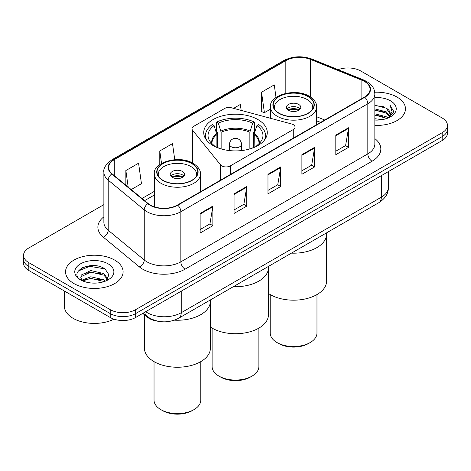<?xml version="1.0" encoding="UTF-8"?>
<svg xmlns="http://www.w3.org/2000/svg" width="471" height="471" viewBox="0 0 471 471"><rect width="100%" height="100%" fill="white"/><g stroke="black" fill="none" stroke-linecap="round" stroke-linejoin="round"><path stroke-width="0.71" d="M293.28 124.656A5.993 3.462 0 0 0 291.573 123.967L231.432 107.777A5.993 3.462 0 0 0 224.661 108.465L193.769 126.305A5.993 3.462 0 0 0 192.015 128.748A5.993 3.462 0 0 0 192.574 130.214L220.616 164.932A5.993 3.462 0 0 0 230.29 165.922L293.28 129.554A5.993 3.462 0 0 0 295.034 127.105A5.993 3.462 0 0 0 293.28 124.656M257.973 119.587A31.775 18.345 0 0 0 223.336 115.613A31.775 18.345 0 0 0 203.725 132.563A31.775 18.345 0 0 0 213.027 145.533A31.775 18.345 0 0 0 247.664 149.513A31.775 18.345 0 0 0 267.275 132.563A31.775 18.345 0 0 0 257.973 119.587M320.539 122.431L316.665 120.864M158.38 321.299A17.986 10.386 180 0 1 147.217 317.077L142.748 313.392M96.72 265.891A23.986 13.847 0 0 0 82.684 267.563M103.873 204.638L28.819 247.97A17.986 10.386 0 0 0 23.55 255.317L23.55 263.148A17.986 10.386 0 0 0 28.819 270.489L110.22 317.489A17.986 10.386 0 0 0 135.66 317.489L442.181 140.517A17.986 10.386 0 0 0 447.45 133.175L447.45 129.26A17.986 10.386 0 0 1 442.181 136.602A17.986 10.386 0 0 0 447.45 129.26L447.45 125.339A17.986 10.386 0 0 0 442.181 117.997L360.78 71.003A17.986 10.386 0 0 0 338.154 69.679M23.55 255.317A17.986 10.386 0 0 0 28.819 262.659L110.22 309.653A17.986 10.386 0 0 0 135.66 309.653L135.66 313.574L442.181 136.602L135.66 313.574A17.986 10.386 0 0 1 110.22 313.574A17.986 10.386 0 0 0 135.66 313.574L135.66 317.489M28.819 262.659L28.819 266.574L110.22 313.574L28.819 266.574A17.986 10.386 0 0 1 23.55 259.233A17.986 10.386 0 0 0 28.819 266.574L28.819 270.489M397.029 97.067A28.778 16.615 0 0 0 374.722 92.239A28.778 16.615 0 0 1 397.029 97.067A28.778 16.615 0 0 1 405.46 108.819A28.778 16.615 0 0 0 397.029 97.067M114.671 260.086A28.778 16.615 0 0 0 83.308 256.489A28.778 16.615 0 0 0 65.54 271.838A28.778 16.615 0 0 0 73.971 283.589A28.778 16.615 0 0 0 105.333 287.186A28.778 16.615 0 0 0 123.102 271.838A28.778 16.615 0 0 0 114.671 260.086A28.778 16.615 0 0 0 83.308 256.489A28.778 16.615 0 0 0 65.54 271.838A28.778 16.615 0 0 0 73.971 283.589A28.778 16.615 0 0 0 105.333 287.186A28.778 16.615 0 0 0 123.102 271.838A28.778 16.615 0 0 0 114.671 260.086M364.424 81.43A19.187 11.074 180 0 1 370.047 89.26A19.187 11.074 180 0 1 364.424 97.091L177.461 205.038A19.187 11.074 180 0 1 148.177 203.56L112.139 173.846A19.187 11.074 180 0 1 108.666 167.493A19.187 11.074 180 0 1 114.288 159.657L285.826 60.624A19.187 11.074 180 0 1 310.395 59.381L361.863 80.188A19.187 11.074 180 0 1 364.424 81.43M364.766 81.23A19.664 11.357 0 0 0 362.14 79.958L310.672 59.152A19.664 11.357 0 0 0 285.485 60.423L113.947 159.463A19.664 11.357 0 0 0 111.745 174.005L147.782 203.719A19.664 11.357 0 0 0 177.797 205.232L364.766 97.291A19.664 11.357 0 0 0 364.766 81.23M200.14 213.434L200.14 233.015L212.863 225.674L212.863 206.092L200.14 213.434M200.14 229.542L209.936 223.884L212.81 206.74A4.798 2.767 -120 0 0 212.863 206.092M209.854 223.937L212.863 225.674M234.058 193.852L234.058 213.434L246.775 206.092L246.775 186.51L234.058 193.852M234.058 209.96L243.854 204.302L246.727 187.158A4.798 2.767 -120 0 0 246.775 186.51M243.766 204.355L246.775 206.092M335.811 135.106L335.811 154.688L348.528 147.346L348.528 127.765L335.811 135.106M335.811 151.215L345.608 145.557L348.475 128.412A4.798 2.767 -120 0 0 348.528 127.765M345.52 145.61L348.528 147.346M301.893 154.688L301.893 174.27L314.61 166.928L314.61 147.346L301.893 154.688M301.893 170.796L311.69 165.138L314.557 147.994A4.798 2.767 -120 0 0 314.61 147.346M311.602 165.191L314.61 166.928M267.975 174.27L267.975 193.852L280.692 186.51L280.692 166.928L267.975 174.27M267.975 190.378L277.772 184.72L280.645 167.576A4.798 2.767 -120 0 0 280.692 166.928M277.684 184.773L280.692 186.51M374.845 125.404A28.778 16.615 0 0 0 405.46 108.819A28.778 16.615 0 0 1 374.845 125.404M135.66 309.653L442.181 132.687A17.986 10.386 0 0 0 447.45 125.339M131.221 189.577L141.453 183.666L138.58 163.207L125.863 170.549L125.863 185.162M241.164 110.397L240.334 104.462L233.587 108.359M276.018 97.462L274.252 84.88L261.529 92.222L261.735 111.686M174.753 159.681L172.498 143.626L159.781 150.967L159.781 164.579M261.529 92.222L264.402 112.681L270.501 109.166M264.402 112.681L261.529 111.609M159.781 150.967L161.529 163.443M125.863 170.549L128.183 187.075M374.845 118.698L381.987 119.681M374.845 119.922L378.054 120.076M374.845 113.805L386.261 116.749L387.921 118.05M374.845 115.03L386.921 118.433M374.845 108.907L386.261 111.851L389.764 115.754M374.845 110.132L386.261 113.075L389.452 116.331M387.992 118.027A13.553 7.824 0 0 0 390.235 113.717A13.553 7.824 0 0 0 386.261 108.183L390.223 114.011M374.845 120.058A19.552 11.286 0 0 0 390.506 116.802A19.552 11.286 0 0 0 390.506 100.835A19.552 11.286 0 0 0 374.845 97.579M386.261 108.183L374.845 105.18M389.317 117.432L393.35 112.275L393.479 111.068L390.118 105.245L392.078 111.757L388.21 117.933M390.118 105.245L393.473 111.297M374.845 105.51L383.382 106.676M374.845 110.408L382.976 111.45M374.845 115.301L382.976 116.349M216.895 147.435L216.895 134.677L214.081 125.58A27.459 15.855 0 0 0 209.577 140.729A27.459 15.855 0 0 0 214.081 145.415L213.457 145.774M217.596 147.717L217.596 132.504L216.53 131.886L216.53 122.095A29.979 17.309 0 0 1 254.47 122.095L252.68 123.131A27.459 15.855 0 0 0 218.32 123.131L221.135 132.227L221.135 148.924M249.865 148.924L249.865 132.227L252.68 123.131M233.357 286.674A32.976 19.04 0 0 0 268.476 267.675A32.976 19.04 180 0 1 258.82 281.14A32.976 19.04 180 0 1 233.357 286.674M254.47 122.095L254.47 131.886L253.404 132.504L253.404 147.717M214.081 125.58L212.286 124.544A29.979 17.309 0 0 0 205.521 135.501A29.979 17.309 0 0 0 206.716 140.334M218.185 147.947L218.32 147.865A27.459 15.855 0 0 0 219.886 148.542M251.114 148.542A27.459 15.855 0 0 0 252.68 147.865L252.815 147.947M218.32 123.131L216.53 122.095M214.081 145.415L214.588 146.375M264.284 140.334A29.979 17.309 0 0 0 265.479 135.501A29.979 17.309 0 0 0 258.714 124.544L256.919 125.58L254.305 133.529L254.105 147.435M257.543 145.774L256.919 145.415A27.459 15.855 0 0 0 261.423 140.729A27.459 15.855 0 0 0 256.919 125.58M256.412 146.375L256.919 145.415M210.396 327.021A32.976 19.04 0 0 0 258.82 328.14A32.976 19.04 0 0 0 268.476 314.675L268.476 266.403M212.115 328.099L212.115 366.568A23.385 13.5 0 0 0 218.968 376.111A23.385 13.5 0 0 0 252.032 376.111L252.032 376.111A23.385 13.5 0 0 0 258.885 366.568L258.885 328.099M218.968 376.111L220.663 377.094A20.983 12.116 0 0 0 250.337 377.094L252.032 376.111L250.337 377.094M291.443 253.145A32.976 19.04 0 0 0 326.562 234.146A32.976 19.04 180 0 1 316.901 247.605A32.976 19.04 180 0 1 291.443 253.145M307.999 96.579A20.388 11.769 0 0 0 285.779 94.029A20.388 11.769 0 0 0 273.198 104.903A20.388 11.769 0 0 0 279.168 113.223A20.388 11.769 0 0 0 301.381 115.778A20.388 11.769 0 0 0 313.969 104.903A20.388 11.769 0 0 0 307.999 96.579M274.717 109.354A19.187 11.074 180 0 1 274.399 107.347A19.187 11.074 180 0 1 286.238 97.114A19.187 11.074 180 0 1 307.151 99.516A19.187 11.074 180 0 1 312.768 107.347A19.187 11.074 180 0 1 312.45 109.354M298.673 104.415A7.195 4.157 0 0 0 290.831 103.514A7.195 4.157 0 0 0 286.386 107.347A7.195 4.157 0 0 0 288.493 110.285A7.195 4.157 0 0 0 296.336 111.185A7.195 4.157 0 0 0 300.781 107.347A7.195 4.157 0 0 0 298.673 104.415M300.139 109.066A7.195 4.157 0 0 0 298.673 107.841A7.195 4.157 0 0 0 287.027 109.066M287.769 109.796A9.591 5.54 180 0 1 298.973 109.619L298.973 110.102M288.558 110.32A8.396 4.845 180 0 1 298.108 110.12L298.973 109.619M297.966 110.644L298.108 110.12M268.476 293.486A32.976 19.04 -0 0 0 316.901 294.605A32.976 19.04 -0 0 0 326.562 281.14L326.562 232.868M270.201 294.563L270.201 333.032A23.385 13.5 -0 0 0 277.048 342.582A23.385 13.5 -0 0 0 310.118 342.582L310.118 342.582A23.385 13.5 -0 0 0 316.965 333.032L316.965 294.563M277.048 342.582L278.744 343.559A20.983 12.116 -0 0 0 308.423 343.559L310.118 342.582L308.423 343.559M64.344 291.001L64.344 306.109A29.979 17.309 0 0 0 73.123 318.343A29.979 17.309 0 0 0 114.006 319.161M91.044 282.965L95.613 283.1M82.084 280.098L90.815 276.765L103.903 279.827L105.492 281.099M82.884 280.934L90.815 278.32L104.191 281.581M82.219 280.704L80.818 277.419A13.553 7.824 0 0 0 83.008 281.04M80.818 277.419L81.23 275.046L90.815 270.548L103.903 273.61L107.8 278.991M80.853 277.607L81.23 276.601L90.815 272.103L103.903 275.164L107.494 279.391M105.951 280.91L109.013 274.893L105.139 269.059C91.427 259.197 67.047 272.191 81.124 280.157L81.195 280.204M108.142 263.854A19.552 11.286 0 0 0 80.494 263.854A19.552 11.286 0 0 0 80.494 279.821A19.552 11.286 0 0 0 108.142 279.821A19.552 11.286 0 0 0 108.142 263.854M78.268 271.019L89.743 266.309L104.874 268.882M85.439 273.31L89.743 272.526L100.547 273.451M85.439 279.527L89.743 278.744L100.547 279.668M174.429 320.174A32.976 19.04 0 0 0 210.396 301.21A32.976 19.04 180 0 1 200.734 314.675A32.976 19.04 180 0 1 174.429 320.174M191.832 163.649A20.388 11.769 0 0 0 169.619 161.094A20.388 11.769 0 0 0 157.031 171.968A20.388 11.769 0 0 0 163.001 180.293A20.388 11.769 0 0 0 185.221 182.842A20.388 11.769 0 0 0 197.802 171.968A20.388 11.769 0 0 0 191.832 163.649M158.55 176.425A19.187 11.074 180 0 1 158.232 174.417A19.187 11.074 180 0 1 170.072 164.185A19.187 11.074 180 0 1 190.985 166.587A19.187 11.074 180 0 1 196.601 174.417A19.187 11.074 180 0 1 196.283 176.425M182.507 171.479A7.195 4.157 0 0 0 174.664 170.579A7.195 4.157 0 0 0 170.219 174.417A7.195 4.157 0 0 0 172.327 177.355A7.195 4.157 0 0 0 180.169 178.256A7.195 4.157 0 0 0 184.614 174.417A7.195 4.157 0 0 0 182.507 171.479M183.973 176.13A7.195 4.157 0 0 0 182.507 174.906A7.195 4.157 0 0 0 170.861 176.13M171.603 176.866A9.591 5.54 180 0 1 182.807 176.69L182.807 177.167M172.392 177.39A8.396 4.845 180 0 1 181.941 177.19L182.807 176.69M181.8 177.714L181.941 177.19M144.438 314.787L144.438 348.21A32.976 19.04 -0 0 0 164.797 365.796A32.976 19.04 -0 0 0 200.734 361.669A32.976 19.04 -0 0 0 210.396 348.21L210.396 299.933M154.035 361.634L154.035 400.103A23.385 13.5 -0 0 0 160.882 409.646A23.385 13.5 -0 0 0 193.952 409.646L193.952 409.646A23.385 13.5 -0 0 0 200.799 400.103L200.799 361.634M160.882 409.646L162.577 410.624A20.983 12.116 -0 0 0 192.256 410.624L193.952 409.646L192.256 410.624M147.217 316.465L147.217 317.077M192.574 130.214L192.574 163.037M220.616 164.932L220.616 180.122M230.29 165.922L230.29 174.535M293.28 129.554L293.28 138.168M145.704 311.684A23.986 13.847 0 0 0 147.317 312.715A23.986 13.847 0 0 0 181.235 312.715L381.345 197.184A23.986 13.847 0 0 0 388.369 187.393C388.546 193.345 385.372 198.438 378.861 202.671L178.75 318.202A11.993 6.924 60 0 0 181.235 312.715L181.235 291.172M381.345 175.642L381.345 197.184A11.993 6.924 60 0 1 378.861 202.671M144.732 312.249A11.993 8.019 129.5 0 0 146.822 316.147L143.178 313.144M442.181 140.517L442.181 132.687M110.22 317.489L110.22 309.653M374.845 138.604A29.979 17.309 180 0 1 372.061 161.223L185.091 269.171A5.993 3.462 60 0 1 180.852 261.829L367.822 153.882A23.986 13.847 0 0 0 374.845 144.091L374.845 93.959A23.986 13.847 180 0 1 367.822 103.75A5.993 3.462 -120 0 0 364.766 97.291M185.091 269.171A29.979 17.309 180 0 1 142.695 269.171A29.979 17.309 180 0 1 139.334 266.857L103.296 237.143A29.979 17.309 180 0 1 103.873 216.831M146.934 261.829A23.986 13.847 0 0 0 180.852 261.829L180.852 211.697A23.986 13.847 180 0 1 144.25 209.848L108.206 180.134A23.986 13.847 180 0 1 103.873 172.192L103.873 222.318A23.986 13.847 0 0 0 108.206 230.26L144.25 259.98A23.986 13.847 0 0 0 146.934 261.829M374.845 93.959C374.457 89.837 374.074 86.411 366.579 81.424L363.424 79.893A5.993 2.808 112 0 0 362.14 79.958M363.424 79.893L311.955 59.087C302.023 55.572 292.597 56.084 283.677 60.618A5.993 3.462 60 0 1 285.485 60.423M113.947 159.463A5.993 3.462 -120 0 0 112.139 159.657C105.916 164.132 103.161 168.306 103.873 172.192M111.745 174.005A5.993 4.009 129.5 0 0 108.206 180.134L108.206 230.26A5.993 4.009 -50.5 0 1 103.296 237.143M311.955 59.087A5.993 2.808 112 0 0 310.672 59.152M147.782 203.719A5.993 4.009 129.5 0 0 144.25 209.848L144.25 259.98A5.993 4.009 -50.5 0 1 139.334 266.857M177.797 205.232A5.993 3.462 60 0 1 180.852 211.697L367.822 103.75L367.822 153.882A5.993 3.462 60 0 0 372.061 161.223M114.288 159.657L114.288 175.618M361.863 80.188L361.863 98.574M310.395 59.381L310.395 96.944M324.737 120.005L316.665 116.743M285.826 60.624L285.826 93.329M154.335 191.367L142.018 198.479M267.975 174.894L280.645 167.576M301.893 155.312L314.557 147.994M335.811 135.73L348.475 128.412M234.058 194.476L246.727 187.158M200.14 214.058L212.81 206.74M216.895 134.677A23.503 13.571 0 0 0 211.997 142.972L212.05 143.749M249.865 132.227A23.503 13.571 0 0 0 221.135 132.227M216.695 133.529A23.785 13.73 0 0 0 211.891 143.596M250.066 131.079A23.785 13.73 0 0 0 220.934 131.079M259.109 143.596A23.785 13.73 0 0 0 254.305 133.529M258.95 143.749L259.003 142.972A23.503 13.571 0 0 0 254.105 134.677M241.493 150.579L241.493 144.309A5.993 3.462 180 0 1 239.739 146.758A5.993 3.462 180 0 1 231.261 146.758A5.993 3.462 180 0 1 229.507 144.309L229.507 150.579M278.956 113.346A20.683 11.94 0 0 0 308.211 113.346A20.683 11.94 0 0 0 308.211 96.455A20.683 11.94 0 0 0 278.956 96.455A20.683 11.94 0 0 0 278.956 113.346M316.665 124.668L316.665 106.858A23.085 13.329 180 0 1 302.417 119.175A23.085 13.329 180 0 1 277.26 116.284A23.085 13.329 180 0 1 270.501 106.858L270.501 118.298M162.789 180.417A20.683 11.94 0 0 0 192.044 180.417A20.683 11.94 0 0 0 192.044 163.525A20.683 11.94 0 0 0 162.789 163.525A20.683 11.94 0 0 0 162.789 180.417M200.499 191.738L200.499 173.929A23.085 13.329 180 0 1 186.251 186.239A23.085 13.329 180 0 1 161.094 183.354A23.085 13.329 180 0 1 154.335 173.929L154.335 206.81M192.015 128.748L192.015 162.748M295.034 127.105L295.034 137.155M178.75 318.202C169.101 323.053 159.451 323.053 149.802 318.202L146.822 316.147M388.369 187.393L388.369 171.585M283.677 60.618L112.139 159.657M154.335 195.018L144.621 200.628M320.627 122.383L316.665 120.782M205.521 138.645L205.521 135.501M265.479 138.645L265.479 135.501M241.493 144.309A5.993 5.993 0 0 0 232.503 139.116A5.993 5.993 0 0 0 229.507 144.309M316.665 106.858C316.742 105.216 316.453 100.823 309.406 96.337C295.611 87.529 268.841 95.219 270.501 106.858M312.768 107.347L312.768 108.878M274.399 107.347L274.399 108.878M200.499 173.929C200.575 172.286 200.287 167.888 193.245 163.408C179.445 154.594 152.675 162.283 154.335 173.929M196.601 174.417L196.601 175.948M158.232 174.417L158.232 175.948"/></g></svg>
